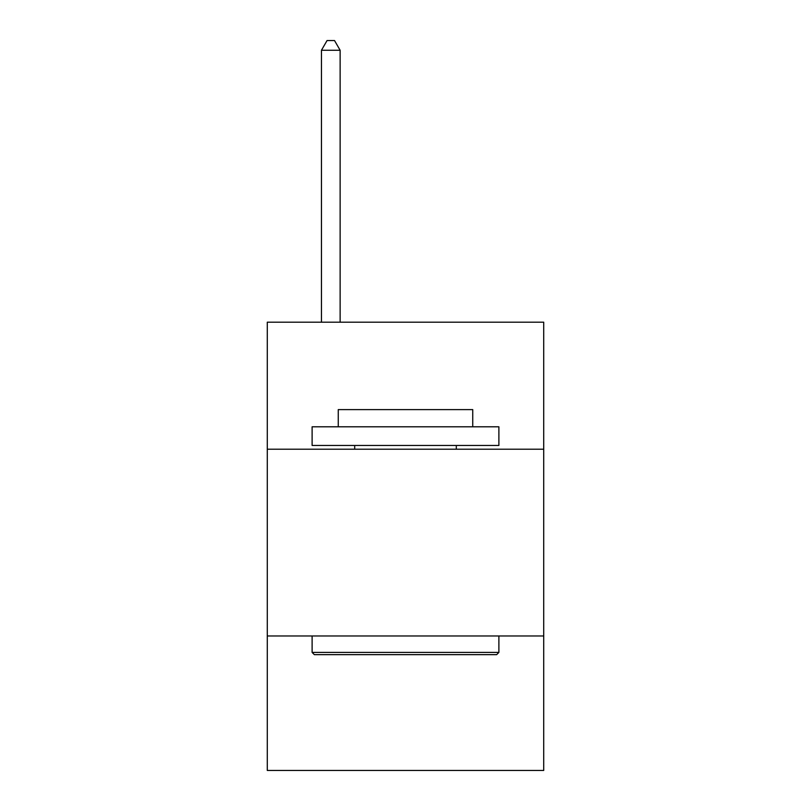 <?xml version="1.0" encoding="UTF-8"?>
<svg xmlns="http://www.w3.org/2000/svg" width="811" height="811" viewBox="0 0 811 811"><rect width="100%" height="100%" fill="white"/><g stroke="black" fill="none" stroke-linecap="round" stroke-linejoin="round"><path stroke-width="1.22" d="M543.715 449.203L543.715 322.2L267.285 322.2L267.285 449.203L543.715 449.203L543.715 770.45L267.285 770.45L267.285 449.203M543.715 635.976L267.285 635.976M314.354 654.649L312.113 652.409L498.887 652.409L496.646 654.649L314.354 654.649M498.887 426.789L498.887 445.472L312.113 445.472L312.113 426.789L498.887 426.789M338.258 426.789L338.258 409.606L472.742 409.606L472.742 426.789M498.887 635.976L498.887 652.409M312.113 635.976L312.113 652.409M456.299 445.472L456.299 449.203M354.701 445.472L354.701 449.203M340.133 322.2L340.133 50.262L321.45 50.262L321.45 322.2M321.45 50.262L327.056 40.55L334.527 40.55L340.133 50.262"/></g></svg>
